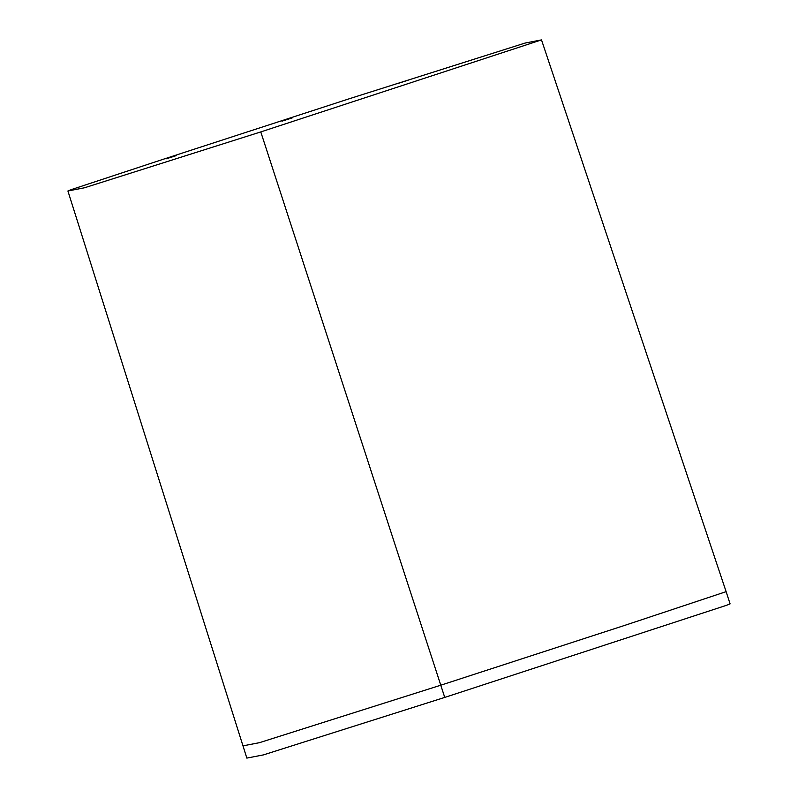 <?xml version="1.0" encoding="UTF-8"?>
<svg xmlns="http://www.w3.org/2000/svg" width="798" height="798" viewBox="0 0 798 798"><rect width="100%" height="100%" fill="white"/><g stroke="black" fill="none" stroke-linecap="round" stroke-linejoin="round"><path stroke-width="1.2" d="M408.187 80.189L397.963 83.451L408.187 80.189M292.188 117.914L281.963 121.176L292.188 117.914M176.188 155.63L165.964 158.892L176.188 155.63M260.776 131.919L84.428 187.799L67.91 190.981L71.351 189.595L163.331 159.241L348.636 98.962L525.024 43.082L541.503 39.9L260.776 131.919L440.775 685.203L626.779 624.704L726.12 591.657L541.503 39.9M67.91 190.981L246.841 758.1L263.36 754.918L444.745 697.422L726.569 605.293L730.09 603.877L726.12 591.657M242.871 745.881L259.39 742.689L440.775 685.203L444.745 697.422"/></g></svg>
